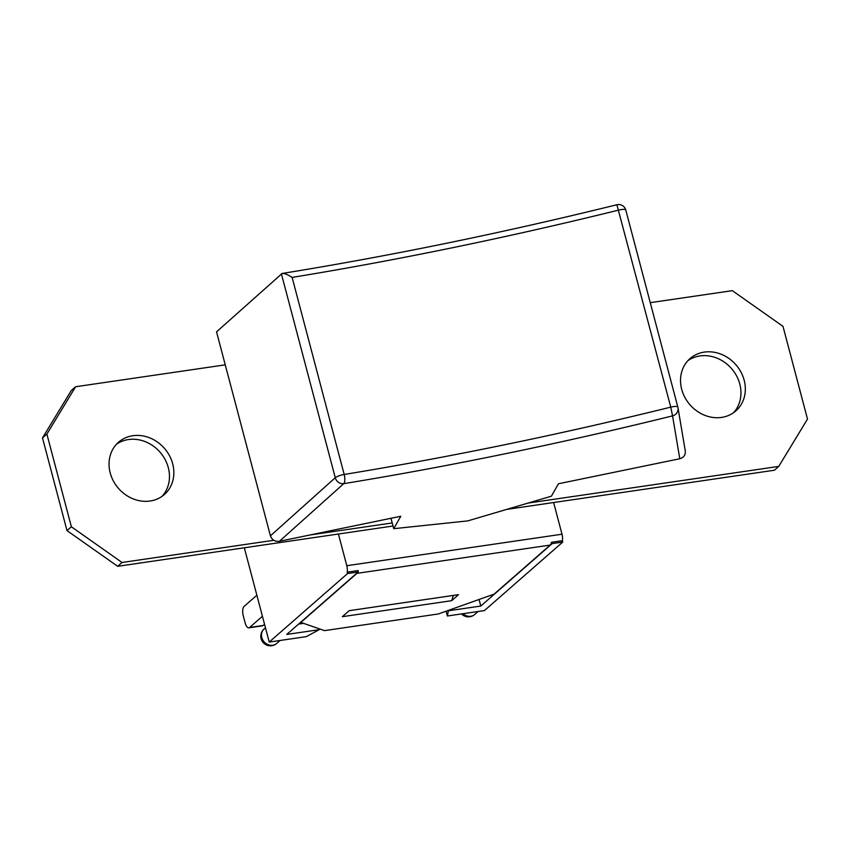 <?xml version="1.0" encoding="UTF-8"?>
<svg xmlns="http://www.w3.org/2000/svg" width="850" height="850" viewBox="0 0 850 850"><rect width="100%" height="100%" fill="white"/><g stroke="black" fill="none" stroke-linecap="round" stroke-linejoin="round"><path stroke-width="1.27" d="M393.029 526.023L117.672 566.312L67.001 530.612L42.5 437.899L71.241 390.575L75.618 386.739L225.25 364.841M162.042 496.347A34.776 30.473 48.8 0 0 160.002 452.147A34.776 30.473 48.8 0 0 116.471 444.242M650.261 302.664L732.328 290.658L782.999 326.358L807.5 419.071L778.759 466.395L774.382 470.231L506.696 509.394M733.529 412.728A34.776 30.473 48.8 0 0 731.489 368.528A34.776 30.473 48.8 0 0 687.958 360.623M778.759 466.395L528.105 503.072M392.211 522.952L309.91 534.99M273.796 540.281L122.049 562.477L71.379 526.777L46.877 434.063L75.618 386.739M681.7 389.332A34.776 30.473 -131.2 0 1 690.041 358.583A34.776 30.473 -131.2 0 1 735.866 364.703A34.776 30.473 -131.2 0 1 735.824 410.933A34.776 30.473 -131.2 0 1 681.7 389.332M110.213 472.94A34.776 30.473 -131.2 0 1 118.564 442.202A34.776 30.473 -131.2 0 1 164.39 448.311A34.776 30.473 -131.2 0 1 164.337 494.551A34.776 30.473 -131.2 0 1 110.213 472.94M117.672 566.312L122.049 562.477M67.001 530.612L71.379 526.777M42.5 437.899L46.877 434.063M553.626 502.531L561.999 534.214L346.8 565.707L338.428 534.013M256.859 595.244L244.088 606.422A7.363 3.092 -98.3 0 0 243.238 615.676L245.14 622.869A7.363 3.092 -98.3 0 0 248.88 627.821A7.363 3.092 -98.3 0 0 249.645 627.449L262.416 616.282M248.88 627.821L262.384 625.844A7.363 3.092 -98.3 0 0 263.139 625.483L264.531 624.261M451.647 600.684L342.327 616.686L349.212 610.672L458.522 594.671L451.647 600.684L453.369 595.425M244.322 547.782L269.238 642.058L306.287 636.639L319.207 629.691L286.769 634.429L358.147 572.008L358.179 570.562A7.363 3.092 81.7 0 1 357.988 571.412M357.574 572.518A7.363 3.092 81.7 0 1 356.936 573.346L300.836 622.412L324.519 630.626L438.334 613.966L494.073 594.139L550.173 545.084A7.363 3.092 -98.3 0 0 551.406 542.289L552.171 543.617L480.792 606.05L448.354 610.789L447.376 615.995L446.112 611.203M561.999 534.214A7.363 3.092 -98.3 0 1 562.392 540.685L551.809 542.236M346.8 565.707A7.363 3.092 81.7 0 1 347.193 572.178L357.786 570.626M298.605 624.081L303.556 623.358M358.147 572.008L347.554 573.559L347.193 572.178M562.392 540.685L562.753 542.066L484.436 610.576L447.376 615.995M319.207 629.691L318.941 628.692M269.238 642.058L347.554 573.559M480.792 606.05L479.06 599.484M562.753 542.066L552.171 543.617M616.898 204.744L670.767 407.139A1080.584 256.349 -14.8 0 1 344.186 474.459A7.363 2.699 80.7 0 1 343.74 483.65A1087.957 258.092 165.2 0 0 672.552 415.873L670.767 407.139A7.363 1.742 165.2 0 1 677.843 407.076L625.781 210.014A7.363 1.742 165.2 0 0 618.704 210.088A1080.584 256.349 165.2 0 1 292.124 277.408C287.194 274.168 283.603 272.956 281.371 273.764L335.261 477.732A7.363 6.492 48.1 0 0 343.74 483.65L279.448 541.28C274.975 541.758 271.968 539.941 270.428 535.84L216.538 331.861L282.136 273.466C390.618 255.914 502.201 233.006 616.898 204.744M685.291 450.967C685.599 454.984 683.772 457.576 679.787 458.745L672.552 415.873A7.363 7.151 -9.6 0 0 677.981 407.724L677.981 407.724A7.363 7.151 -9.6 0 0 677.854 407.108A7.363 1.742 165.2 0 0 677.843 407.076A7.363 7.363 0 0 1 677.981 407.724L685.281 450.946M679.787 458.745L558.45 483.767L551.395 496.188L467.766 520.891L393.731 528.689L400.786 516.258L279.448 541.28M393.731 528.689L390.979 518.288M344.526 474.799L344.186 474.459A7.363 1.742 165.2 0 0 335.261 477.732L270.428 535.84M263.139 625.483L249.645 627.449M356.936 573.346L550.173 545.084M276.686 643.45A9.573 8.394 -131.2 0 1 264.063 641.771A9.573 8.394 -131.2 0 1 264.074 629.032A9.573 9.573 0 0 0 263.171 642.547A9.573 9.573 0 0 0 276.686 643.45L280.096 640.464M461.486 613.923A9.573 9.573 0 0 0 474.683 614.486A9.573 8.394 -131.2 0 1 462.963 613.711M677.832 407.033L625.791 210.056A7.363 1.742 165.2 0 0 625.781 210.014A7.363 7.363 0 0 0 617.132 204.691M344.186 474.459L292.124 277.408M265.466 627.821L264.074 629.032M478.093 611.501L474.683 614.486"/></g></svg>
